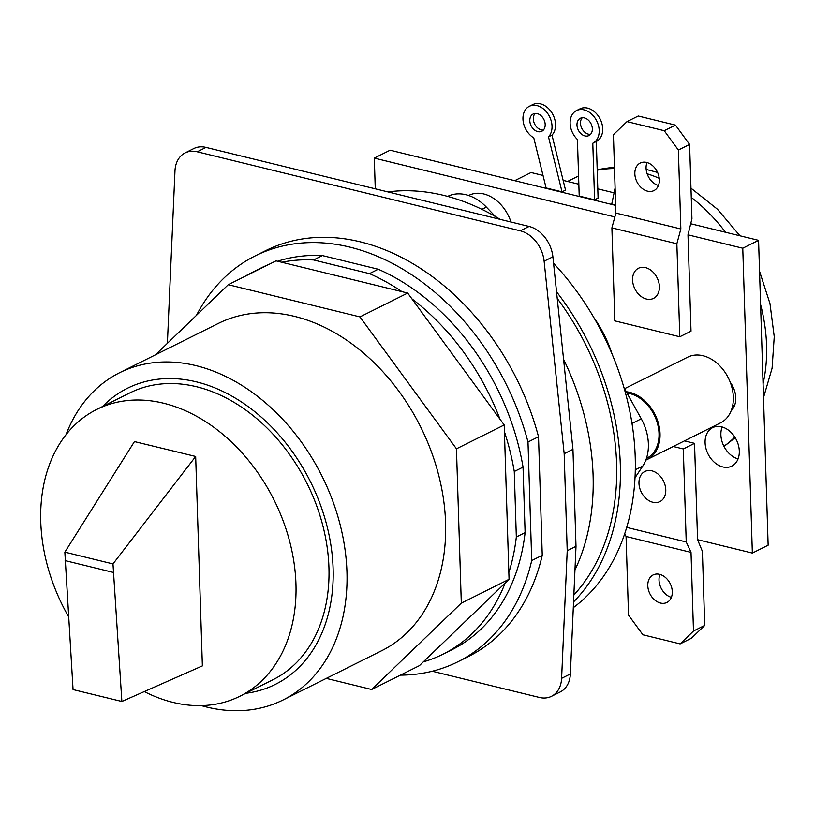 <?xml version="1.0" encoding="UTF-8"?>
<svg xmlns="http://www.w3.org/2000/svg" width="815" height="815" viewBox="0 0 815 815"><rect width="100%" height="100%" fill="white"/><g stroke="black" fill="none" stroke-linecap="round" stroke-linejoin="round"><path stroke-width="1.22" d="M543.024 175.459L531.034 172.525L514.693 180.686M563.145 180.38L578.833 184.221M597.803 188.856L614.102 192.849M562.024 191.861L546.111 187.97L533.774 137.888A18.256 13.458 63.5 0 1 522.965 119.072A18.256 13.458 63.5 0 1 529.343 106.296A18.256 13.458 63.5 0 1 544.074 109.454A18.256 13.458 63.5 0 1 552.03 126.182A18.256 13.458 63.5 0 1 548.485 136.859L562.024 191.861L565.539 190.109L551.989 135.107A18.256 13.458 -116.5 0 0 555.545 124.43A18.256 13.458 -116.5 0 0 547.588 107.702A18.256 13.458 -116.5 0 0 532.857 104.544L529.343 106.296M594.583 199.828L579.21 196.058L577.428 139.487A18.256 13.458 63.5 0 1 570.133 123.35A18.256 13.458 63.5 0 1 576.511 110.575A18.256 13.458 63.5 0 1 591.242 113.733A18.256 13.458 63.5 0 1 599.198 130.461A18.256 13.458 63.5 0 1 592.821 143.236A18.256 13.458 63.5 0 1 592.8 143.246L594.583 199.828L598.088 198.076L596.315 141.494A18.256 13.458 -116.5 0 0 596.325 141.484A18.256 13.458 -116.5 0 0 602.703 128.709A18.256 13.458 -116.5 0 0 594.756 111.991A18.256 13.458 -116.5 0 0 580.025 108.823A18.256 13.458 -116.5 0 0 580.015 108.823L576.511 110.575M615.641 204.972L611.759 204.025L615.111 188.01M529.811 120.752A9.658 7.121 -116.5 0 0 534.019 129.595A9.658 7.121 -116.5 0 0 541.812 131.266A9.658 7.121 -116.5 0 0 545.184 124.512A9.658 7.121 -116.5 0 0 540.977 115.659A9.658 7.121 -116.5 0 0 533.183 113.988A9.658 7.121 -116.5 0 0 529.811 120.752M543.401 130.054A9.658 7.121 63.5 0 1 533.326 119A9.658 7.121 63.5 0 1 535.109 113.448M551.989 135.107L548.485 136.859M576.979 125.031A9.658 7.121 -116.5 0 0 581.187 133.884A9.658 7.121 -116.5 0 0 588.98 135.545A9.658 7.121 -116.5 0 0 592.352 128.79A9.658 7.121 -116.5 0 0 588.145 119.937A9.658 7.121 -116.5 0 0 580.351 118.267A9.658 7.121 -116.5 0 0 576.979 125.031M590.559 134.343A9.658 7.121 63.5 0 1 580.484 123.279A9.658 7.121 63.5 0 1 582.267 117.727M596.315 141.494L592.831 143.236L596.325 141.484M612.065 354.016A99.45 73.319 -116.5 0 0 593.86 317.565M624.759 533.642L626.063 536.484L628.528 615.142L642.913 634.793L680.128 643.891L693.484 631.034L691.018 552.376L686.23 541.965L683.306 448.953L694.543 443.35L697.569 539.683L752.357 553.079L768.148 545.194L758.571 240.344L690.6 223.718M615.651 205.38L390.1 150.194L374.299 158.09L375.267 188.815M738.064 458.906A21.485 15.842 63.5 0 1 720.888 434.813A21.485 15.842 63.5 0 1 722.131 426.978M734.529 405.615L732.756 405.177M752.357 553.079L742.771 248.229L758.571 240.344M697.569 539.683L702.398 551.388L704.72 625.421L693.484 631.034M626.063 536.484L691.018 552.376M672.293 591.7A15.393 11.349 -116.5 0 0 665.59 577.591A15.393 11.349 -116.5 0 0 653.172 574.932A15.393 11.349 -116.5 0 0 647.793 585.7A15.393 11.349 -116.5 0 0 654.496 599.809A15.393 11.349 -116.5 0 0 666.914 602.468A15.393 11.349 -116.5 0 0 672.293 591.7M626.715 527.407L686.23 541.965M673.241 446.488L683.306 448.953M652.876 502.274A16.84 12.419 -116.5 0 0 659.906 501.632A16.84 12.419 -116.5 0 0 665.784 489.846A16.84 12.419 -116.5 0 0 651.888 470.846A16.84 12.419 -116.5 0 0 644.859 471.498A16.84 12.419 -116.5 0 0 638.97 483.285A16.84 12.419 -116.5 0 0 652.876 502.274M694.543 443.35L684.478 440.884M614.856 216.933L374.299 158.09M687.992 234.832L691.018 331.165L679.781 336.768L676.857 243.756L680.851 228.964L678.375 150.042L689.602 144.428L691.935 218.736L687.992 234.832L742.771 248.229M705.097 442.708A21.485 15.842 -116.5 0 0 714.46 462.4A21.485 15.842 -116.5 0 0 731.799 466.109A21.485 15.842 -116.5 0 0 739.307 451.072A21.485 15.842 -116.5 0 0 729.945 431.38A21.485 15.842 -116.5 0 0 712.605 427.661A21.485 15.842 -116.5 0 0 705.097 442.708M626.45 391.771A36.726 27.078 63.5 0 1 660.038 433.784A36.726 27.078 63.5 0 1 647.202 459.497L720.511 422.883A36.726 27.078 -116.5 0 0 731.147 410.791A21.485 15.842 -116.5 0 0 735.772 397.771A21.485 15.842 -116.5 0 0 730.25 382.276A36.726 27.078 -116.5 0 0 687.697 357.164L624.718 388.612M689.602 144.428L675.462 125.113L638.247 116.005L627.01 121.608L664.235 130.716L678.375 150.042M658.439 185.474A15.393 11.349 63.5 0 1 646.081 168.206A15.393 11.349 63.5 0 1 646.988 162.531M664.235 130.716L675.462 125.113M627.01 121.608L613.43 134.689L615.895 213.072L680.851 228.964M659.355 179.809A15.393 11.349 -116.5 0 0 652.642 165.7A15.393 11.349 -116.5 0 0 640.223 163.041A15.393 11.349 -116.5 0 0 634.844 173.809A15.393 11.349 -116.5 0 0 641.558 187.919A15.393 11.349 -116.5 0 0 653.976 190.578A15.393 11.349 -116.5 0 0 659.355 179.809M615.895 213.072L611.902 227.874L676.857 243.756M611.902 227.874L614.826 320.876L679.781 336.768M645.5 267.615A16.84 12.419 -116.5 0 0 638.471 268.257A16.84 12.419 -116.5 0 0 632.583 280.044A16.84 12.419 -116.5 0 0 646.489 299.044A16.84 12.419 -116.5 0 0 653.518 298.392A16.84 12.419 -116.5 0 0 659.396 286.605A16.84 12.419 -116.5 0 0 645.5 267.615M731.147 410.791A36.726 27.078 -116.5 0 0 733.347 397.18A36.726 27.078 -116.5 0 0 730.25 382.276M647.202 459.497A36.726 27.078 63.5 0 1 645.826 460.118M680.128 643.891L691.365 638.288L704.72 625.421M671.387 597.364A15.393 11.349 63.5 0 1 659.019 580.097A15.393 11.349 63.5 0 1 659.936 574.422M646.417 458.468L646.631 458.356A35.463 26.141 -116.5 0 0 659.019 433.539A35.463 26.141 -116.5 0 0 627.143 393.044M635.017 477.753L642.77 466.068A44.132 32.539 -116.5 0 0 648.383 443.992A44.132 32.539 -116.5 0 0 641.283 418.818L623.974 387.604M573.302 607.695A232 171.048 -116.5 0 0 635.221 457.093A232 171.048 -116.5 0 0 553.568 263.296M500.176 219.367A232 171.048 -116.5 0 0 387.92 191.912M556.533 291.75A232 171.048 63.5 0 1 620.307 464.55A232 171.048 63.5 0 1 573.556 601.908M573.852 595.032A227.354 167.625 -116.5 0 0 616.609 463.643A227.354 167.625 -116.5 0 0 557.226 298.402M563.573 359.303A227.354 167.625 63.5 0 1 593.096 475.379A227.354 167.625 63.5 0 1 574.962 569.98M495.469 216.576L486.372 207.122A44.132 32.539 -116.5 0 0 447.639 196.405M510.985 222.016A35.565 26.223 -116.5 0 0 468.941 195.345L468.625 195.498M102.527 406.542A165.506 122.026 63.5 0 1 127.405 388.276A165.506 122.026 63.5 0 1 260.983 416.883A165.506 122.026 63.5 0 1 333.111 568.575A165.506 122.026 63.5 0 1 275.287 684.417A165.506 122.026 63.5 0 1 245.733 693.331M239.956 696.214L272.954 679.741A160.28 118.165 -116.5 0 0 328.944 567.556A160.28 118.165 -116.5 0 0 259.099 420.652A160.28 118.165 -116.5 0 0 129.738 392.952L96.751 409.425A160.28 118.165 63.5 0 1 226.101 437.125A160.28 118.165 63.5 0 1 295.957 584.039A160.28 118.165 63.5 0 1 239.956 696.214A160.28 118.165 63.5 0 1 144.286 691.578M68.572 616.7A160.28 118.165 63.5 0 1 40.75 521.6A160.28 118.165 63.5 0 1 96.751 409.425M195.671 456.461L134.455 441.587L195.671 456.461L112.979 563.919L64.843 552.142L73.055 689.582L121.873 701.481L202.375 665.906L195.671 456.461M134.455 441.587L64.843 552.142M112.979 563.919L121.873 701.481M113.254 572.395L65.119 560.618M167.391 343.339L174.981 170.885A29.034 21.404 63.5 0 1 185.107 152.904L193.878 148.524A29.034 21.404 63.5 0 1 206.001 147.403L529.088 226.448A29.034 21.404 63.5 0 1 552.896 256.817L572.955 449.33L576.001 546.345L570.378 673.964A29.034 21.404 63.5 0 1 560.251 691.945L551.48 696.326A29.034 21.404 63.5 0 1 539.357 697.446L432.245 671.244M185.107 152.904A29.034 21.404 63.5 0 1 197.23 151.784L520.316 230.828A29.034 21.404 63.5 0 1 544.125 261.197L564.174 453.711L567.22 550.726L561.606 678.345A29.034 21.404 63.5 0 1 551.48 696.326M572.955 449.33L564.174 453.711M576.001 546.345L567.22 550.726M400.41 675.136A226.845 167.248 -116.5 0 0 457.826 661.821L468.36 656.564A226.845 167.248 -116.5 0 0 542.25 555.3L531.716 560.567L527.998 442.005A226.845 167.248 -116.5 0 0 255.146 255.93A226.845 167.248 -116.5 0 0 196.456 315.354M457.826 661.821A226.845 167.248 -116.5 0 0 531.716 560.567M542.25 555.3L538.521 436.748A226.845 167.248 -116.5 0 0 265.67 250.663L255.146 255.93M538.521 436.748L527.998 442.005M326.275 678.396L371.65 689.5L419.399 665.661L423.301 661.892A213.418 157.346 -116.5 0 0 443.054 654.19L451.826 649.8A213.418 157.346 -116.5 0 0 525.105 532.613L523.047 467.127A213.418 157.346 -116.5 0 0 378.241 269.245L322.383 255.574A213.418 157.346 -116.5 0 0 277.609 261.238M268.838 264.437A213.418 157.346 -116.5 0 0 261.146 267.941L252.365 272.322A213.418 157.346 -116.5 0 0 244.948 276.377M322.383 255.574L313.602 259.965A213.418 157.346 -116.5 0 0 281.766 262.257L276.03 260.851L228.282 284.69L155.482 354.8M260.067 268.818A213.418 157.346 -116.5 0 0 252.365 272.322M443.054 654.19A213.418 157.346 -116.5 0 0 505.147 583.061L509.059 579.302L508.845 572.568A213.418 157.346 -116.5 0 0 516.333 536.993L514.275 471.508A213.418 157.346 -116.5 0 0 504.424 431.695L504.21 424.961L407.683 293.064L281.766 262.257M525.105 532.613L516.333 536.993M423.301 661.892L505.147 583.061M508.845 572.568L504.424 431.695M500.003 419.216A213.418 157.346 -116.5 0 0 411.891 298.81M401.948 291.658A213.418 157.346 -116.5 0 0 369.47 273.626L313.602 259.965M407.683 293.064L359.945 316.903L228.282 284.69M504.21 424.961L456.461 448.81L359.945 316.903M509.059 579.302L461.31 603.141L456.461 448.81M371.65 689.5L461.31 603.141M201.295 705.596A182.906 134.852 -116.5 0 0 283.06 699.983L381.675 650.727A182.906 134.852 -116.5 0 0 445.581 522.721A182.906 134.852 -116.5 0 0 365.874 355.075A182.906 134.852 -116.5 0 0 218.257 323.463L119.632 372.71A182.906 134.852 -116.5 0 0 66.015 434.69M283.06 699.983A182.906 134.852 -116.5 0 0 346.956 571.967A182.906 134.852 -116.5 0 0 267.249 404.322A182.906 134.852 -116.5 0 0 119.632 372.71M523.047 467.127L514.275 471.508M378.241 269.245L369.47 273.626M763.074 383.661A153.892 113.458 -116.5 0 0 766.569 345.244A153.892 113.458 -116.5 0 0 766.508 343.41A153.892 113.458 -116.5 0 0 760.589 304.504M725.523 232.255A153.892 113.458 -116.5 0 0 691.273 197.403M659.243 178.312A153.892 113.458 -116.5 0 0 647.13 173.778M614.5 168.562A153.892 113.458 -116.5 0 0 597.212 170.192M575.309 177.589L578.579 176.03A153.892 113.458 -116.5 0 0 575.309 177.589L567.556 181.46M723.924 446.284A153.892 113.458 -116.5 0 0 734.824 437.095M732.318 407.133L734.315 406.135M486.372 207.122L481.91 209.353M632.012 423.443L641.283 418.818M642.77 466.068L635.303 469.786M529.088 226.448L520.316 230.828M206.001 147.403L197.23 151.784M552.896 256.817L544.125 261.197M570.378 673.964L561.606 678.345M597.201 169.652L614.449 167.044M646.163 169.418L657.583 172.444M690.977 188.163L717.465 209.231L739.969 235.79M759.539 271.222L769.992 303.638L774.25 336.707L772.09 368.258L763.512 397.618M735.212 437.716L724.005 446.437"/></g></svg>
